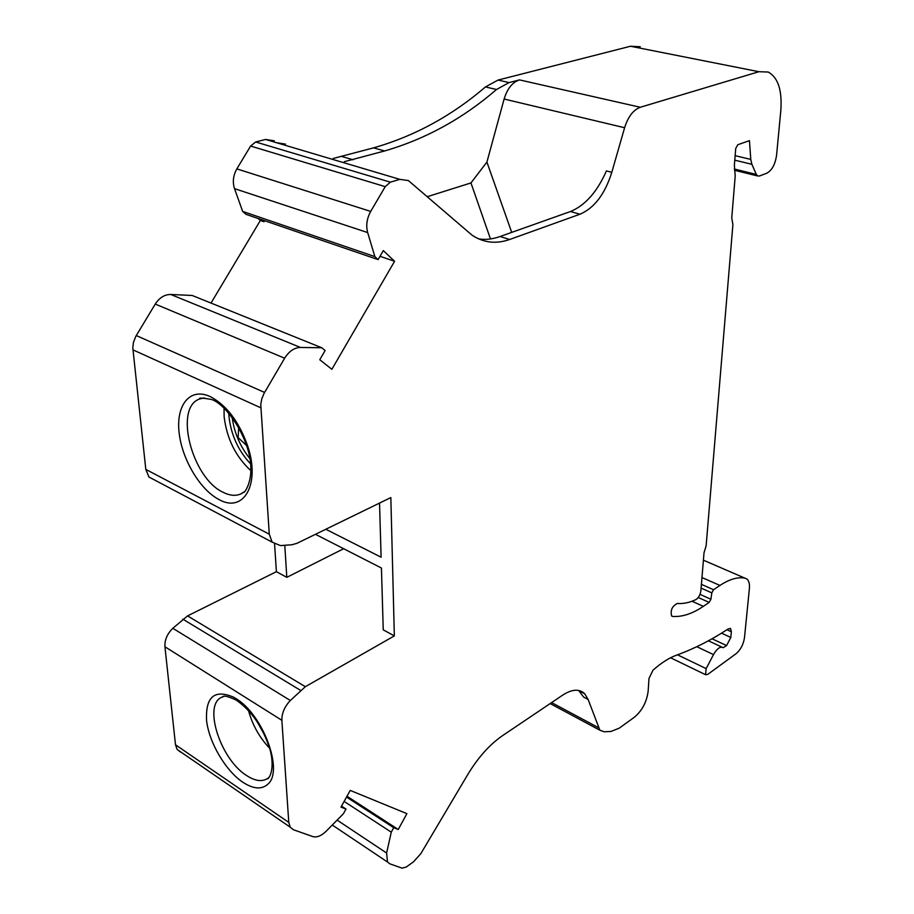 <?xml version="1.0" encoding="UTF-8"?>
<svg xmlns="http://www.w3.org/2000/svg" width="914" height="914" viewBox="0 0 914 914"><rect width="100%" height="100%" fill="white"/><g stroke="black" fill="none" stroke-linecap="round" stroke-linejoin="round"><path stroke-width="1.37" d="M258.045 218.469L260.353 220.48L211.008 303.071M703.403 560.179L746.966 579.03C748.989 580.801 749.777 584.092 749.354 588.89L744.487 637.675C743.402 644.461 740.626 649.785 736.136 653.659L707.676 674.441L705.551 674.692L706.156 668.602L713.503 654.595C717.113 648.437 720.346 646.141 723.191 647.706L726.584 645.57L730.823 637.458L731.36 631.78L730.629 628.683L728.275 628.866C711.332 640.04 694.149 648.78 676.726 655.087C669.174 657.806 661.256 662.856 652.973 670.213L649.009 678.394L648.152 691.178C646.735 701.975 642.131 710.669 634.362 717.239L619.246 728.161L611.066 731.44L604.28 731.794L599.858 730.195L588.136 699.473L584.686 693.726C579.373 688.676 572.095 689.11 562.853 695.017L502.78 735.484C489.801 744.396 478.136 757.398 467.808 774.478L420.931 853.493L413.551 861.799L406.182 867.066L402.057 868.151L389.89 863.844L387.513 862.028L386.611 853.025L391.272 832.163L393.717 827.696L398.253 829.478L406.913 813.643L350.211 790.416L340.968 807.108L345.995 809.061L343.413 813.734L326.275 831.123C321.351 835.899 316.85 837.715 312.759 836.573L293.451 829.752L290.229 827.193L288.778 822.406L281.866 720.301C281.752 713.217 284.574 706.613 290.344 700.49L305.333 686.7L394.345 635.893L390.838 497.57L296.981 543.316L291.817 544.778L280.427 545.589L272.121 542.128L269.287 534.199L260.753 404.502L261.781 398.892L264.009 393.466L284.642 358.208C289.018 351.25 294.274 347.663 300.42 347.446L321.717 347.754L192.226 295.485L170.758 294.479C164.577 294.479 159.413 297.678 155.254 304.076L135.718 336.501L133.398 342.567L132.804 347.8L145.806 469.396L148.936 477.017L155.643 480.558M274.6 544.276L276.405 571.684L187.553 615.899L172.826 628.295C167.193 633.848 164.566 640.006 164.931 646.758L175.499 744.784L177.145 749.457L180.504 752.085M640.257 46.751L630.477 46.248L498.05 80.066L485.483 86.921C451.87 115.804 414.568 136.117 373.575 147.862L333.267 158.453M274.303 140.813L265.563 139.454L255.646 141.978L250.607 146.057L236.84 168.884C233.184 175.419 232.407 182 234.51 188.638L242.667 211.42L246.026 214.344L378.076 259.61L374.866 256.606L367.657 232.567C365.829 225.541 366.845 218.492 370.707 211.408L385.228 186.65L390.369 182.172L399.795 179.35L408.387 180.572L472.012 235.138C483.54 242.816 496.085 244.267 509.646 239.491L579.944 214.23C594.351 208.049 604.965 194.076 611.797 172.323L624.605 127.732C628.112 116.684 633.333 109.863 640.268 107.269L758.894 71.703L630.477 46.248M264.58 220.708L263.975 221.725L260.353 220.48M321.717 347.754L325.133 350.508L319.774 359.716L331.862 369.302L394.585 261.278L380.007 256.308M745.218 578.196C737.918 576.734 729.498 579.145 719.946 585.44L713.56 589.724L711.812 592.878L710.909 599.253L709.173 602.406L703.334 606.359C692.458 613.717 682.221 617.076 672.647 616.447L671.676 616.036C670.213 610.381 672.087 606.188 677.308 603.446C683.101 603.948 689.259 602.703 695.783 599.675C698.513 597.939 700.204 595.003 700.867 590.844L704.02 552.787L706.134 545.772L732.902 224.558L731.748 217.84L735.21 176.082L734.376 165.08L735.736 148.468L737.804 144.72L749.446 140.653L750.782 159.413L751.879 164.292L756.324 174.425L757.649 175.968L759.465 176.002L766.709 173.249C771.942 170.415 775.232 164.383 776.58 155.174L780.819 110.503C782.258 90.269 778.054 77.45 768.217 72.035L758.894 71.703M394.585 261.278L383.332 250.607L378.076 259.61M578.608 690.447L583.692 697.142L588.136 699.473M580.539 690.995L580.938 691.772M344.121 801.418L391.272 832.163M346.52 797.077L393.717 827.696M398.253 829.478L346.989 796.231M341.516 806.125L345.995 809.061M394.345 635.893L383.24 629.849L381.435 568.028L315.456 534.313M343.641 548.72L286.802 577.34L276.405 571.684M286.802 577.34L284.791 545.281M379.527 503.088L381.115 557.209L325.807 529.263M250.904 470.687C235.698 456.68 226.775 438.663 224.124 416.613L224.044 408.124M228.786 413.139L228.957 416.258C230.979 434.733 238.188 450.613 250.573 463.878M249.853 458.577C240.119 446.478 234.224 432.733 232.167 417.367M238.691 427.444L238.131 437.578L246.643 445.621M269.641 748.269C259.439 737.495 252.39 724.916 248.505 710.521M256.651 720.895L265.014 735.816M344.304 161.698L384.6 150.97C425.57 139.077 462.872 118.592 496.508 89.503L509.075 82.591L519.506 79.895C512.446 82.226 507.316 88.601 504.117 99.032L486.911 162.086L470.961 182.926L427.181 196.727M511.703 232.385L486.911 162.086M611.797 172.323L606.428 170.918C597.105 191.963 585.12 205.501 570.462 211.522L500.061 236.52C492.223 239.262 485.037 240.028 478.479 238.828M284.974 144.218L276.714 142.744L285.442 144.092M242.667 211.42L374.866 256.606M263.975 221.725L261.667 219.703M470.961 182.926L490.464 238.954M734.353 169.033L756.324 174.425M734.776 160.178L751.879 164.292M735.142 155.677L750.782 159.413M671.596 615.956L672.647 616.447M692.024 601.241L703.334 606.359M698.239 597.493L709.173 602.406M699.987 594.363L710.909 599.253M701.095 588.113L711.812 592.878M701.404 584.343L713.56 589.724M701.963 577.545L719.946 585.44M677.48 654.824L706.156 668.602M551.599 702.603L598.304 727.578M337.129 820.109L386.611 853.025M175.499 744.784L288.778 822.406M281.866 720.301L164.931 646.758M242.656 782.11C253.269 789.09 261.678 789.776 267.893 784.155C283.98 770.959 262.786 714.028 235.618 698.376L233.698 697.233C214.493 689.007 205.456 696.788 206.575 720.575C209.043 742.454 225.415 770.456 242.656 782.11M172.826 628.295L290.344 700.49M300.569 690.378L182.834 619.166M187.553 615.899L305.333 686.7M145.806 469.396L269.287 534.199M260.73 407.77L132.918 349.834M218.914 499.49C243.444 513.679 260.741 484.466 247.683 446.009C239.045 421.674 226.581 405.199 210.266 396.607L208.175 395.728C188.912 388.324 175.922 406.136 179.133 432.882C182.103 459.525 200.109 489.79 218.914 499.49M136.266 335.552L264.58 392.437M284.642 358.208L155.254 304.076M170.758 294.479L300.42 347.446M204.29 397.91L199.766 398.95C173.603 407.267 191.986 478.285 223.119 492.292C229.654 495.605 235.515 496.176 240.725 493.994L244.529 491.595M269.07 777.117L269.607 776.534M246.437 775.426C254.389 780.67 261.096 781.893 266.534 779.071L267.345 778.705C268.145 780.133 275.777 770.331 269.927 749.274C262.832 727.178 251.59 710.784 236.189 700.067C220.354 692.846 223.496 698.033 222.342 696.925L221.554 697.325C202.988 705.265 220.514 759.283 246.437 775.426M223.839 696.434L221.896 697.154M731.36 631.78L726.927 629.746M721.523 633.174L730.823 637.458M726.584 645.57L712.029 638.783M713.503 654.595L696.811 646.701M519.506 79.895L640.268 107.269M498.05 80.066L509.075 82.591M624.605 127.732L504.117 99.032M399.795 179.35L265.563 139.454M255.646 141.978L390.369 182.172M385.228 186.65L250.607 146.057M236.84 168.884L370.707 211.408M367.657 232.567L234.51 188.638M342.076 156.568L353.112 159.79M384.6 150.97L373.575 147.862M485.483 86.921L496.508 89.503M500.061 236.52L509.646 239.491M579.944 214.23L570.462 211.522M734.502 170.278L757.649 175.968M670.579 657.772L705.551 674.692M584.686 693.726L578.893 690.71M599.858 730.195L550.159 703.574M387.513 862.028L332.285 825.034M290.229 827.193L177.145 749.457M272.121 542.128L148.936 477.017M200.634 398.607L199.766 398.95C198.475 397.693 202.371 397.864 211.442 399.464C226.512 404.011 249.968 438.949 250.779 466.471C251.864 482.249 244.529 493.252 243.81 492.223L241.365 493.709M268.522 777.86L266.534 779.071M730.629 628.683L729.943 628.364M708.396 640.794L721.946 647.123"/></g></svg>
